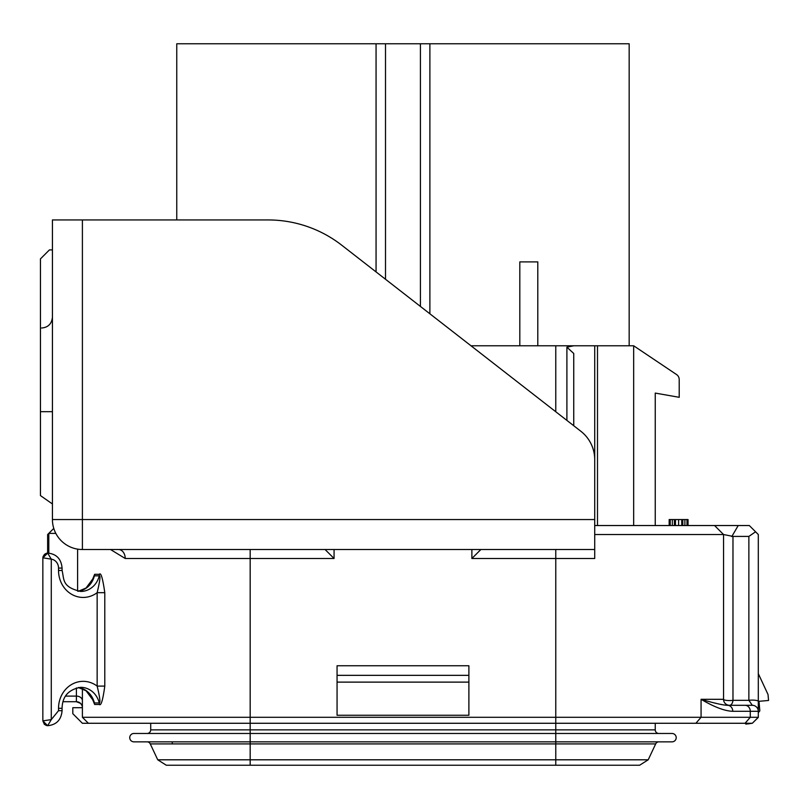 <?xml version="1.0" encoding="UTF-8"?>
<svg xmlns="http://www.w3.org/2000/svg" width="809" height="809" viewBox="0 0 809 809"><rect width="100%" height="100%" fill="white"/><g stroke="black" fill="none" stroke-linecap="round" stroke-linejoin="round"><path stroke-width="1.21" d="M732.974 536.407L723.549 534.527L723.549 699.31A5.997 1.244 0 0 0 726.775 700.412A5.997 1.244 0 0 0 732.974 700.331A5.997 3.489 -90 0 1 729.536 705.306L752.309 705.306L748.871 700.331L732.974 700.331L732.974 536.407L748.871 536.407L755.576 531.806L758.306 534.527L749.316 525.537L594.716 525.537M758.144 717.563A5.997 1.244 0 0 0 758.164 717.553A5.997 1.244 0 0 0 758.306 717.29L250.173 717.29L250.173 549.513L214.223 549.513M82.397 549.513L594.716 549.513L594.716 558.493L594.716 459.623A35.95 35.95 0 0 0 580.842 431.258L341.742 245.208A119.843 119.843 0 0 0 268.153 219.947L82.397 219.947L82.397 549.513A29.963 29.963 0 0 1 52.433 519.55L594.716 519.55M331.073 549.513L474.873 549.513M633.669 525.537L633.669 345.777L573.753 345.777L566.897 347.172L573.743 353.472L573.743 425.726M52.433 519.55L52.433 219.947L82.397 219.947M471 345.777L573.753 345.777M176.767 219.947L176.767 43.777L629.169 43.777L629.169 345.777M371.513 43.777L182.763 43.777M623.183 43.777L434.433 43.777M172.277 743.916L172.277 741.853L172.277 743.916L172.277 741.853L147.016 741.853L672.016 741.853A4.197 4.197 0 0 0 676.213 737.656A4.197 4.197 0 0 0 672.016 733.47A4.197 4.197 0 0 1 676.213 737.656A4.197 4.197 0 0 1 672.016 741.853M594.716 345.777L594.716 513.553M676.557 374.557L633.669 345.777L676.557 374.557A5.997 5.997 0 0 1 679.206 379.532L679.206 397.31L655.239 393.083L655.239 525.537M147.107 733.47A3.6 3.6 0 0 0 150.707 729.87A3.6 3.6 0 0 1 147.107 733.47A3.6 3.6 0 0 0 150.707 729.87L150.707 723.276L88.383 723.276L752.309 723.276L745.959 724.106L744.968 723.276L742.874 723.276M718.24 723.276L725.895 723.276L718.24 723.276M150.707 729.87L250.173 729.87L250.173 717.29L82.397 717.29L88.383 723.276L82.397 723.276L72.81 713.69L72.81 707.703L82.397 707.703L82.397 700.685A5.997 4.591 0 0 0 76.4 696.104L65.569 696.104M729.536 705.306A5.997 5.997 0 0 1 723.549 699.31L701.069 699.31L701.069 717.29L695.882 723.276L713.963 723.276M758.306 534.527L758.306 711.283M748.942 723.843L749.417 723.276L745.959 724.106L744.968 723.276M757.8 717.785A5.997 1.244 0 0 0 758.164 717.553A5.997 1.244 0 0 0 758.306 717.29L758.296 714.034M758.296 717.29L752.309 723.276L758.296 717.29L758.306 701.352A5.997 1.244 0 0 0 755.08 700.25A5.997 1.244 0 0 0 748.871 700.331L748.871 536.407M723.873 534.85L714.559 525.537L723.549 534.527L594.716 534.527M758.296 712.678L759.833 710.858L759.004 701.312L768.55 700.473L768.024 694.506L758.306 673.634M732.772 711.293A5.997 5.188 90 0 0 727.584 705.306C723.074 705.185 714.236 703.193 701.069 699.31C714.266 707.076 724.834 711.071 732.772 711.293L758.306 711.293A5.997 5.997 0 0 0 752.309 705.306A5.997 5.997 0 0 1 758.306 711.293M672.016 733.47L250.173 733.47L250.173 741.853L133.93 741.853A4.197 4.197 0 0 1 129.733 737.656A4.197 4.197 0 0 1 133.93 733.47L250.173 733.47L250.173 729.87L555.773 729.87L555.773 558.493L471.88 558.493L480.87 549.513M337.06 715.267L468.886 715.267L468.886 665.756L337.06 665.756L337.06 715.267M325.076 549.513L334.066 558.493L125.223 558.493A8.99 6.694 90 0 0 118.529 549.513M110.52 549.513L125.223 558.493M91.72 697.307L94.643 704.477L99.345 704.477C101.085 706.075 102.895 699.947 104.786 686.103L104.786 592.673C102.733 578.283 100.923 572.165 99.345 574.299L94.643 574.299L91.72 581.469M82.397 717.29L82.397 688.671M78.766 702.192A5.997 5.997 0 0 1 78.786 702.202L80.647 703.466A5.997 5.997 0 0 1 80.708 703.527L81.962 705.468A5.997 5.997 0 0 1 82.397 707.703L82.397 704.012M52.433 249.9L49.44 249.9L40.45 258.89L40.45 483.59M52.433 503.967L40.45 495.583L40.45 411.69L52.433 411.69M40.45 339.79L40.45 411.69M82.397 537.52L82.397 531.533M519.813 345.777L519.813 261.894L537.793 261.894L537.793 345.777M94.643 574.299A5.997 5.511 -70.8 0 1 94.38 575.836L91.407 582.733M99.345 574.299A5.997 5.339 -106.6 0 1 99.254 575.836L94.38 575.836A20.973 19.163 90 0 1 78.321 591.278M104.786 592.673L97.151 592.673C99.962 581.004 100.66 575.391 99.254 575.836A20.973 19.163 -90 0 1 80.728 591.45C61.585 586.99 64.336 579.305 62.081 570.476L62.081 568.08C61.272 559.009 56.529 554.013 47.883 553.103A14.977 13.682 90 0 0 47.68 553.103L42.847 557.897L42.847 720.88L51.28 719.616L47.68 725.673A14.977 13.682 90 0 0 47.883 725.673L44.404 724.409L42.847 720.88L47.61 725.673M104.786 686.103L97.151 686.103L97.151 592.673A26.96 24.634 -90 0 1 71.718 594.352A26.96 24.634 -90 0 1 58.531 570.476L62.081 570.476M99.345 704.477A5.997 5.339 106.6 0 0 99.254 702.95C100.579 702.849 99.881 697.237 97.151 686.103A26.96 24.634 -90 0 0 71.718 684.424A26.96 24.634 -90 0 0 58.531 708.3L62.081 708.3C62.323 696.448 68.532 689.46 80.728 687.326A20.973 19.163 -90 0 1 99.254 702.95L94.38 702.95A20.973 19.163 90 0 0 78.321 687.498M94.643 704.477L91.407 696.053M82.397 689.834L82.397 689.834A5.997 4.591 0 0 0 82.164 688.57M80.647 703.466A5.997 5.997 0 0 1 80.708 703.527L81.962 705.468A5.997 5.997 0 0 1 82.397 707.703A5.997 5.997 0 0 0 76.4 701.706L80.516 703.345L76.4 701.706L63.031 701.706M74.003 701.706L71.566 701.706M69.867 701.706L73.558 701.706M76.339 701.706L80.536 703.365M47.64 534.527L50.128 532.039L47.64 534.527L50.128 532.039L47.64 534.527L47.64 553.103L51.28 559.161L42.847 557.795M55.831 533.394L48.803 533.394L53.778 528.408M48.803 533.394L48.803 553.134M50.128 532.039L53.768 528.398M82.397 707.703L82.326 706.763M42.847 719.282L42.847 720.708M47.883 553.103L44.515 554.266L42.978 556.794L42.847 559.504M717.209 703.638L714.731 703.001M669.164 525.537L669.164 519.55L688.044 519.55L688.044 525.537M687.519 525.537L687.519 519.55M686.993 525.537L686.993 519.55M684.899 525.537L684.899 519.55M682.796 525.537L682.796 519.55M674.413 525.537L674.413 519.55M672.319 525.537L672.319 519.55M670.216 525.537L670.216 519.55M669.69 525.537L669.69 519.55M675.464 525.537L675.464 519.55M681.754 525.537L681.754 519.55M678.609 525.537L678.609 519.55M655.239 723.276L655.239 729.87A3.6 3.6 0 0 0 658.829 733.47A3.6 3.6 0 0 1 655.239 729.87L555.773 729.87L555.773 741.853L633.669 741.853M166.28 765.223L157.745 759.803L150.272 743.916A3.6 3.6 0 0 0 147.016 741.853A3.6 3.6 0 0 1 150.272 743.916L655.674 743.916L648.201 759.803L639.656 765.223L166.28 765.223L157.745 759.803L648.201 759.803L639.656 765.223M655.674 743.916A3.6 3.6 0 0 1 658.931 741.853A3.6 3.6 0 0 0 655.674 743.916M566.897 347.172L566.897 420.397M82.397 525.537L82.397 519.55M376.064 43.777L376.064 271.905M385.509 279.257L385.509 43.777M420.427 306.429L420.427 43.777M597.497 345.777L597.497 525.537M555.773 411.741L555.773 345.777M701.069 699.31L701.069 710.393M731.771 536.6L738.212 525.537M745.079 723.276L750.277 717.29L750.277 711.293A5.997 5.188 90 0 0 745.089 705.306M555.773 549.513L555.773 558.493L594.716 558.493M334.066 549.513L334.066 558.493M471.88 558.493L471.88 549.513M429.882 313.781L429.882 43.777M77.603 591.157L77.603 549.119M76.4 701.706L76.4 687.903M58.531 570.476L58.531 568.08A8.99 8.211 90 0 0 51.28 559.161L51.28 719.616L58.531 710.696L58.531 708.3M58.531 710.696L62.081 710.696L62.081 708.3M43.362 720.88A4.793 4.379 90 0 0 47.68 725.673M47.68 553.103A4.793 4.379 90 0 0 43.362 557.897M58.531 568.08L62.081 568.08M337.06 675.343L468.886 675.343M337.06 682.118L468.886 682.118M150.272 743.916A3.6 3.6 0 0 0 147.016 741.853L250.173 741.853L250.173 765.223M555.773 765.223L555.773 741.853M658.829 733.47A3.6 3.6 0 0 1 655.239 729.87M758.164 717.543L752.309 723.276M41.653 328.009C48.146 327.433 51.736 323.833 52.433 317.229M78.291 591.268L86.047 588.032L93.035 578.587M78.291 687.508L86.047 690.744L93.035 700.189M47.883 725.673C56.529 724.763 61.272 719.777 62.081 710.696"/></g></svg>
